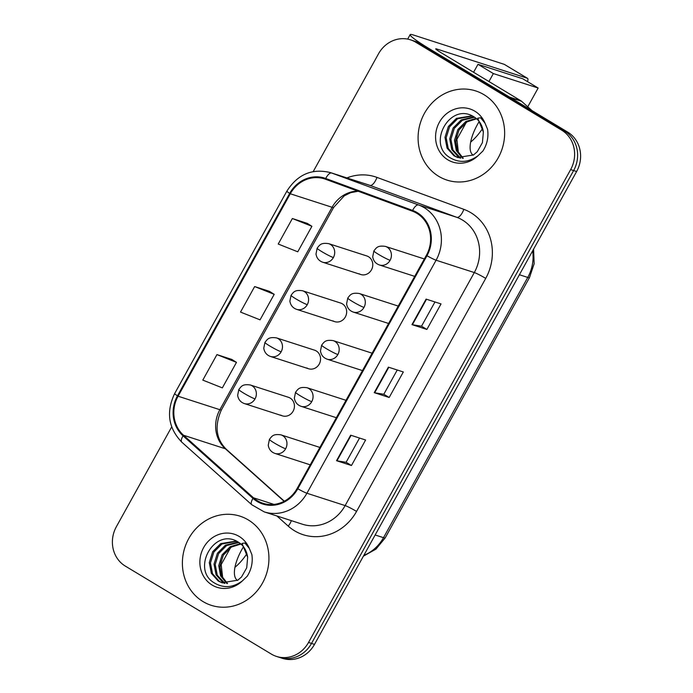 <?xml version="1.0" encoding="UTF-8"?>
<svg xmlns="http://www.w3.org/2000/svg" width="693" height="693" viewBox="0 0 693 693"><rect width="100%" height="100%" fill="white"/><g stroke="black" fill="none" stroke-linecap="round" stroke-linejoin="round"><path stroke-width="1.04" d="M332.943 320.85A9.763 8.94 -72.1 0 0 334.658 321.63A9.763 8.94 -72.1 0 0 345.79 316.051A9.763 8.94 -72.1 0 0 342.368 303.837A9.763 8.94 -72.1 0 0 340.653 303.058L302.581 290.765A9.763 8.94 -72.1 0 1 304.296 291.545A9.763 8.94 -72.1 0 1 307.268 304.677A9.763 0.823 -151 0 1 295.85 298.848A9.763 0.823 29 0 1 291.043 295.322C293.572 292.091 294.733 289.622 302.581 290.765M306.826 367.966A9.763 8.94 -72.1 0 0 308.541 368.745A9.763 8.94 -72.1 0 0 319.681 363.167A9.763 8.94 -72.1 0 0 316.251 350.953A9.763 8.94 -72.1 0 0 314.535 350.173L276.464 337.881A9.763 8.94 -72.1 0 1 278.179 338.66A9.763 8.94 -72.1 0 1 281.15 351.793A9.763 0.823 -151 0 1 269.733 345.963A9.763 0.823 29 0 1 264.925 342.437C267.455 339.206 268.615 336.737 276.464 337.881M280.708 415.081A9.763 8.94 -72.1 0 0 282.423 415.861A9.763 8.94 -72.1 0 0 293.563 410.282A9.763 8.94 -72.1 0 0 290.133 398.068A9.763 8.94 -72.1 0 0 288.418 397.288L250.346 384.996A9.763 8.94 -72.1 0 1 252.061 385.776A9.763 8.94 -72.1 0 1 255.033 398.917A9.763 0.823 -151 0 1 243.615 393.078A9.763 0.823 29 0 1 238.808 389.553C241.337 386.322 242.498 383.853 250.346 384.996M359.052 273.735A9.763 8.94 -72.1 0 0 360.776 274.515A9.763 8.94 -72.1 0 0 371.907 268.936A9.763 8.94 -72.1 0 0 368.485 256.722A9.763 8.94 -72.1 0 0 366.77 255.942L328.699 243.65A9.763 8.94 -72.1 0 1 330.414 244.43A9.763 8.94 -72.1 0 1 333.385 257.562A9.763 0.823 -151 0 1 321.968 251.732A9.763 0.823 29 0 1 317.16 248.198C319.69 244.976 320.85 242.507 328.699 243.65M398.206 306.124A9.763 8.94 -72.1 0 0 397.366 305.804L359.295 293.511A9.763 8.94 -72.1 0 1 361.01 294.291A9.763 8.94 -72.1 0 1 363.981 307.423A9.763 0.823 -151 0 1 352.564 301.594A9.763 0.823 29 0 1 347.756 298.068C350.286 294.837 351.446 292.368 359.295 293.511M372.089 353.239A9.763 8.94 -72.1 0 0 371.249 352.919L333.177 340.627A9.763 8.94 -72.1 0 1 334.892 341.406A9.763 8.94 -72.1 0 1 337.863 354.547A9.763 0.823 -151 0 1 326.446 348.709A9.763 0.823 29 0 1 321.639 345.183C324.168 341.952 325.329 339.483 333.177 340.627M345.972 400.363A9.763 8.94 -72.1 0 0 345.131 400.034L307.06 387.742A9.763 8.94 -72.1 0 1 308.775 388.522A9.763 8.94 -72.1 0 1 311.746 401.663A9.763 0.823 -151 0 1 300.329 395.824A9.763 0.823 29 0 1 295.53 392.299C298.051 389.068 299.211 386.599 307.06 387.742M319.863 447.479A9.763 8.94 -72.1 0 0 319.014 447.15L280.942 434.857A9.763 8.94 -72.1 0 1 282.657 435.637A9.763 8.94 -72.1 0 1 285.629 448.778A9.763 0.823 -151 0 1 274.211 442.94A9.763 0.823 29 0 1 269.412 439.414C271.933 436.183 273.103 433.714 280.942 434.857M424.324 259.009A9.763 8.94 -72.1 0 0 423.484 258.688L385.412 246.396A9.763 8.94 -72.1 0 1 387.127 247.176A9.763 8.94 -72.1 0 1 390.098 260.308A9.763 0.823 -151 0 1 378.681 254.478A9.763 0.823 29 0 1 373.873 250.953C376.403 247.722 377.564 245.253 385.412 246.396M484 94.698A46.838 42.888 -72.1 0 0 475.762 90.939A46.838 42.888 -72.1 0 0 422.297 117.715A46.838 42.888 -72.1 0 0 438.738 176.343A46.838 42.888 -72.1 0 0 446.976 180.093A46.838 42.888 -72.1 0 0 500.441 153.318A46.838 42.888 -72.1 0 0 484 94.698A46.838 42.888 -72.1 0 0 475.762 90.939A46.838 42.888 -72.1 0 0 422.297 117.715A46.838 42.888 -72.1 0 0 438.738 176.343A46.838 42.888 -72.1 0 0 446.976 180.093A46.838 42.888 -72.1 0 0 500.441 153.318A46.838 42.888 -72.1 0 0 484 94.698M248.285 519.932A46.838 42.888 -72.1 0 0 240.047 516.181A46.838 42.888 -72.1 0 0 186.59 542.948A46.838 42.888 -72.1 0 0 203.032 601.576A46.838 42.888 -72.1 0 0 211.27 605.327A46.838 42.888 -72.1 0 0 264.726 578.56A46.838 42.888 -72.1 0 0 248.285 519.932A46.838 42.888 -72.1 0 0 240.047 516.181A46.838 42.888 -72.1 0 0 186.59 542.948A46.838 42.888 -72.1 0 0 203.032 601.576A46.838 42.888 -72.1 0 0 211.27 605.327A46.838 42.888 -72.1 0 0 264.726 578.56A46.838 42.888 -72.1 0 0 248.285 519.932M416.839 213.323A31.228 28.595 107.9 0 1 426.351 255.353L297.184 488.383A31.228 28.595 107.9 0 1 262.993 503.283A31.228 28.595 107.9 0 1 253.465 497.791L183.541 435.256A31.228 28.595 107.9 0 1 178.075 396.214L290.289 193.771A31.228 28.595 107.9 0 1 324.48 178.881A31.228 28.595 107.9 0 1 325.467 179.218L412.344 211.157A31.228 28.595 107.9 0 1 416.839 213.323M417.221 212.638A32.008 29.305 -72.1 0 0 412.612 210.429L325.736 178.482A32.008 29.305 -72.1 0 0 289.674 193.408L177.46 395.842A32.008 29.305 -72.1 0 0 183.065 435.862L252.98 498.397A32.008 29.305 -72.1 0 0 297.799 488.756L426.966 255.726A32.008 29.305 -72.1 0 0 417.221 212.638M410.551 39.847L416.519 41.779A29.279 26.81 -72.1 0 1 421.665 44.118L567.697 132.112A29.279 26.81 -72.1 0 1 576.619 171.517L314.501 644.386A29.279 26.81 -72.1 0 1 282.449 658.35L279.461 657.388A29.279 26.81 -72.1 0 0 311.521 643.416L573.631 170.556A29.279 26.81 -72.1 0 0 564.717 131.15L418.685 43.157A29.279 26.81 -72.1 0 0 413.539 40.809A29.279 26.81 -72.1 0 1 418.685 43.157L564.717 131.15A29.279 26.81 -72.1 0 1 573.631 170.556L311.521 643.416A29.279 26.81 -72.1 0 1 279.461 657.388L276.481 656.418A29.279 26.81 -72.1 0 0 308.532 642.454L570.642 169.594A29.279 26.81 -72.1 0 0 561.728 130.189L415.696 42.195A29.279 26.81 -72.1 0 0 410.551 39.847A29.279 26.81 -72.1 0 0 378.499 53.811L313.219 171.578M359.537 438.045L346.084 462.3L336.954 460.81A7.805 0.658 -151 0 1 336.529 460.698L351.464 465.514L365.609 440.003L350.675 435.187L336.529 460.698M346.102 462.283L351.464 465.514M426.888 329.444L421.526 326.212L412.387 324.731A7.805 0.658 -151 0 1 411.963 324.619L426.888 329.444L441.034 303.924L426.1 299.107L411.963 324.619M397.245 370.001L383.801 394.265L374.67 392.766A7.805 0.658 -151 0 1 374.246 392.662L389.18 397.479L403.317 371.968L388.392 367.143L374.246 392.662M383.809 394.248L389.18 397.479M171.682 426.914L116.381 526.68A29.279 26.81 -72.1 0 0 125.303 566.086L271.335 654.079A29.279 26.81 -72.1 0 0 276.481 656.418M307.276 223.38L292.368 218.529L278.222 244.04L297.765 251.802L311.911 226.29L307.146 223.302M231.852 359.459L216.944 354.599L202.798 380.111L222.34 387.881L236.478 362.37L231.722 359.372M254.652 286.564L240.514 312.075L260.057 319.845L274.194 294.326L269.438 291.337L254.652 286.564L274.194 294.326M421.517 326.221L434.961 301.966M292.368 218.529L311.911 226.29M216.944 354.599L236.478 362.37M483.385 132.042C482.354 125.199 479.296 120.192 474.203 117.004L474.064 116.918C450.268 101.395 426.706 143.702 449.584 157.406C458.948 163.21 468.433 162.638 478.049 155.7L482.943 150.987C487.153 144.274 488.704 137.049 487.577 129.322L485.013 123.146L480.613 117.767L477.746 118.182L483.376 132.042L482.423 142.619L477.252 151.732L473.501 154.972L457.64 157.493L453.915 155.778L447.046 148.094L444.984 137.353L448.38 126.464L456.436 118.382L472.028 115.844M462.603 158.316L456.306 150.676L454.469 140.41L457.865 129.522L465.913 121.44L476.134 118.373M463.253 158.316L457.345 150.727L455.647 140.8L459.043 129.912L467.099 121.829L476.628 118.798M460.065 158.082L458.653 157.311L451.793 149.627L449.722 138.886L453.118 127.997L461.174 119.915L474.073 116.926M460.689 158.177L452.971 150.009L450.909 139.267L454.305 128.378L462.361 120.296L474.601 117.256M458.238 157.675L455.102 156.159L448.232 148.475L446.171 137.734L449.566 126.845L457.614 118.763L472.513 116.078M458.454 152.919L456.488 135.819M247.67 557.276C246.639 550.441 243.581 545.426 238.496 542.238L238.349 542.16C214.553 526.628 190.991 568.944 213.877 582.64C223.241 588.444 232.727 587.872 242.333 580.933L247.228 576.221C251.438 569.507 252.988 562.283 251.871 554.556L249.298 548.38L244.906 543.009L242.03 543.416L247.661 557.276L246.708 567.853L241.536 576.966L237.786 580.214L221.925 582.726L218.2 581.011L211.339 573.328L209.277 562.586L212.673 551.697L220.72 543.615L236.313 541.077M226.888 583.558L220.591 575.909L218.754 565.653L222.15 554.764L230.197 546.682L240.428 543.615M227.538 583.558L221.63 575.961L219.941 566.034L223.337 555.145L231.384 547.063L240.921 544.031M224.35 583.324L222.938 582.544L216.077 574.861L214.016 564.119L217.411 553.231L225.459 545.148L238.366 542.16M224.974 583.411L217.264 575.242L215.202 564.5L218.598 553.612L226.646 545.53L238.886 542.489M222.522 582.908L219.386 581.392L212.526 573.709L210.455 562.967L213.851 552.078L221.907 543.996L236.798 541.311M222.748 578.161L220.772 561.053M510.351 97.644A4.877 4.47 -72.1 0 0 509.719 97.176L429.357 48.753A39.033 3.292 -151 0 1 410.143 34.65A39.033 3.292 -151 0 1 413.539 35.048L504.244 64.336A4.877 1.914 -58.9 0 1 504.409 64.406A4.877 1.914 -58.9 0 1 504.547 64.518M470.677 142.048A31.228 12.275 121.1 0 0 482.649 128.413A31.228 12.275 121.1 0 1 470.677 142.048M527.494 81.618A4.877 1.914 121.1 0 0 527.468 78.3A4.877 1.914 121.1 0 0 527.304 78.231L436.599 48.943A9.763 0.823 29 0 0 435.75 48.839A9.763 0.823 29 0 0 440.549 52.365L520.919 100.797A4.877 4.47 107.9 0 1 521.552 101.256L531.99 110.594M234.962 567.281A31.228 12.275 121.1 0 0 246.942 553.655A31.228 12.275 121.1 0 1 234.962 567.281M243.477 546.76A31.228 12.275 121.1 0 0 241.701 549.809A31.228 12.275 121.1 0 0 237.5 580.396M479.192 121.518A31.228 12.275 121.1 0 0 477.408 124.575A31.228 12.275 121.1 0 0 473.215 155.163M527.745 106.8L538.149 88.037L493.355 73.571L488.946 81.531M466.346 122.297L455.821 141.285M230.639 547.531L220.105 566.528M538.149 88.037L522.782 78.777L477.988 64.31L473.579 72.271M493.355 73.571L477.988 64.31M346.907 177.919A48.796 44.681 107.9 0 1 376.966 177.399L463.834 209.338A48.796 44.681 107.9 0 1 485.724 278.395L356.557 511.425A9.763 0.823 29 0 0 345.14 505.587L474.307 272.557A39.033 35.741 -72.1 0 0 462.422 220.019A39.033 35.741 -72.1 0 0 456.8 217.316L369.923 185.377A39.033 35.741 -72.1 0 0 368.685 184.944L330.457 172.609A39.033 35.741 107.9 0 1 331.696 173.033A9.763 3.924 110.2 0 0 325.736 178.482M356.557 511.425A48.796 44.681 107.9 0 1 294.56 530.795A48.796 44.681 107.9 0 1 288.245 526.126L276.888 515.973M302.399 524.211A39.033 35.741 -72.1 0 0 345.14 505.587L306.912 493.243A39.033 35.741 107.9 0 1 264.18 511.867L302.399 524.211M376.966 177.399A9.763 3.924 -69.8 0 1 369.923 185.377L331.696 173.033L418.572 204.972A39.033 35.741 107.9 0 1 424.203 207.675A39.033 35.741 107.9 0 1 436.088 260.221A9.763 0.823 -151 0 1 426.966 255.726M412.612 210.429A9.763 3.924 110.2 0 1 418.572 204.972L456.8 217.316A9.763 3.924 -69.8 0 0 463.834 209.338M330.457 172.609C312.136 168.139 297.609 174.315 286.876 191.129A9.763 0.823 29 0 0 289.674 193.408M177.46 395.842A9.763 0.823 -151 0 1 174.662 393.563C165.948 411.988 168.338 428.187 181.817 442.177L251.732 504.712L264.18 511.867M183.065 435.862A9.763 3.638 131.8 0 0 181.817 442.177M252.98 498.397A9.763 3.638 131.8 0 0 251.732 504.712M297.799 488.756A9.763 0.823 29 0 0 306.912 493.243L436.088 260.221L474.307 272.557A9.763 0.823 29 0 1 485.724 278.395M308.532 642.454L314.501 644.386M570.642 169.594L576.619 171.517M561.728 130.189L567.697 132.112M415.696 42.195L421.665 44.118M291.32 520.634A9.763 3.638 -48.2 0 1 288.245 526.126M178.075 396.214L219.88 409.71A31.228 28.595 -72.1 0 0 225.346 448.761L284.104 501.308M183.541 435.256L225.346 448.761A17.568 6.54 -48.2 0 1 226.299 449.289L284.321 501.186M253.465 497.791L273.934 504.4M357.796 191.103A31.228 28.595 -72.1 0 0 332.094 207.276L219.88 409.71A17.568 1.481 29 0 0 221.413 409.892C214.362 425.831 215.991 438.964 226.299 449.289M290.289 193.771L332.094 207.276A17.568 1.481 29 0 0 333.619 207.45L221.413 409.892M374.67 392.766L388.799 367.281M412.387 324.731L426.516 299.237M336.954 460.81L351.091 435.317M363.86 555.344A39.033 35.741 -72.1 0 0 383.506 537.673L527.763 277.434A39.033 35.741 -72.1 0 0 532.64 250.857M519.404 274.731L527.763 277.434A19.517 1.646 29 0 0 529.461 277.633L385.204 537.872L375.978 549.107L363.409 556.158M385.204 537.872A19.517 1.646 29 0 1 383.506 537.673L375.147 534.979M414.709 276.36L379.409 264.969A9.763 8.94 -72.1 0 0 390.098 260.308M360.776 274.515L322.695 262.223A9.763 8.94 -72.1 0 0 333.385 257.562M388.591 323.475L353.3 312.084A9.763 8.94 -72.1 0 0 363.981 307.423M362.474 370.599L327.183 359.199A9.763 8.94 -72.1 0 0 337.863 354.547M336.356 417.714L301.065 406.315A9.763 8.94 -72.1 0 0 311.746 401.663M310.239 464.83L274.948 453.43A9.763 8.94 -72.1 0 0 285.629 448.778M334.658 321.63L296.578 309.338A9.763 8.94 -72.1 0 0 307.268 304.677M308.541 368.745L270.461 356.453A9.763 8.94 -72.1 0 0 281.15 351.793M282.423 415.861L244.352 403.569A9.763 8.94 -72.1 0 0 255.033 398.917M485.013 123.146A27.919 25.563 -72.1 0 0 474.852 111.192A27.919 25.563 -72.1 0 0 439.379 122.271A27.919 25.563 -72.1 0 0 447.886 159.849A27.919 25.563 -72.1 0 0 478.049 155.7M249.298 548.38A27.919 25.563 -72.1 0 0 239.146 536.425A27.919 25.563 -72.1 0 0 203.673 547.505A27.919 25.563 -72.1 0 0 212.171 585.083A27.919 25.563 -72.1 0 0 242.333 580.933M436.287 49.506L436.599 48.943M509.719 97.176L520.919 100.797M527.304 78.231L504.244 64.336M521.552 101.256L510.663 97.748M286.876 191.129L174.662 393.563M358.194 191.251L350.727 192.645L344.239 195.85L333.619 207.45M533.593 249.133L534.147 263.738L529.461 277.633M379.409 264.969C375.623 263.591 373.388 260.863 372.713 256.774L373.873 250.953M322.695 262.223C318.901 260.845 316.675 258.117 315.999 254.028L317.16 248.198M353.3 312.084C349.506 310.707 347.271 307.978 346.595 303.889L347.756 298.068M327.183 359.199C323.388 357.822 321.154 355.093 320.478 351.013L321.639 345.183M301.065 406.315C297.271 404.937 295.036 402.209 294.36 398.129L295.53 392.299M274.948 453.43C271.154 452.053 268.919 449.324 268.243 445.244L269.412 439.414M296.578 309.338C292.792 307.961 290.558 305.232 289.882 301.143L291.043 295.322M270.461 356.453C266.675 355.076 264.44 352.347 263.764 348.258L264.925 342.437M244.352 403.569C240.558 402.191 238.323 399.463 237.647 395.382L238.808 389.553M407.675 39.111L410.143 34.65M504.409 64.406L527.468 78.3"/></g></svg>
